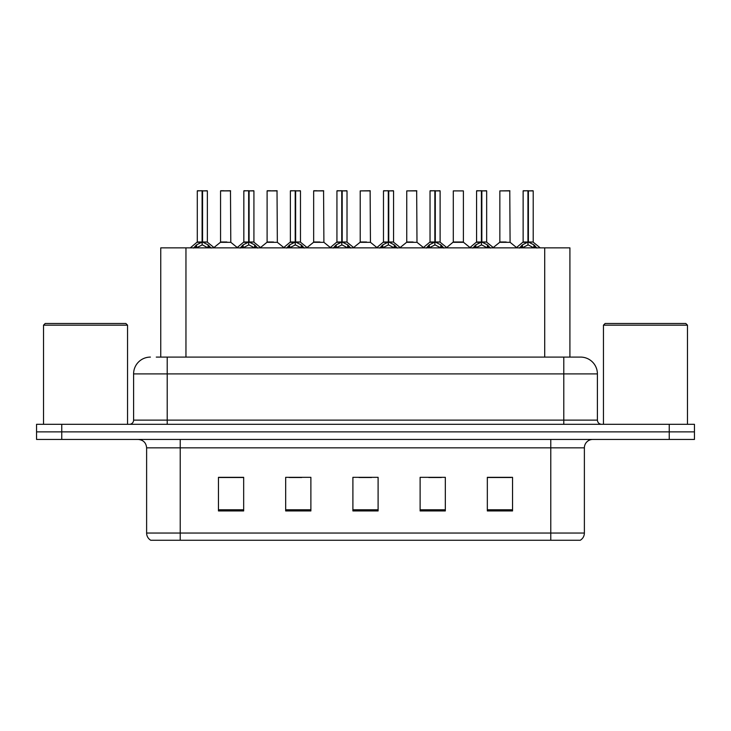 <?xml version="1.0" encoding="UTF-8"?>
<svg xmlns="http://www.w3.org/2000/svg" width="731" height="731" viewBox="0 0 731 731"><rect width="100%" height="100%" fill="white"/><g stroke="black" fill="none" stroke-linecap="round" stroke-linejoin="round"><path stroke-width="1.1" d="M160.747 357.094L160.747 247.864L569.915 247.864L569.915 357.094M584.38 533.045C584.279 536.17 582.909 538.583 580.268 540.264L550.772 540.264L550.772 533.045L584.38 533.045L584.38 447.838A8.406 8.406 0 0 1 592.786 439.441M550.772 540.264L150.732 540.264A8.406 8.406 0 0 1 146.62 533.045L146.62 447.838C146.127 442.739 143.322 439.943 138.214 439.441M61.76 424.318L694.45 424.318L694.45 431.875L36.55 431.875L36.55 439.441L61.76 439.441L61.76 431.875L36.55 431.875L36.55 424.318L61.76 424.318L61.76 431.875L694.45 431.875L694.45 439.441L61.76 439.441M512.541 510.942L512.541 477.334L487.33 477.334L487.33 510.942L512.541 510.942M445.325 510.942L445.325 477.334L420.115 477.334L420.115 510.942L445.325 510.942M243.67 510.942L243.67 477.334L218.459 477.334L218.459 510.942L243.67 510.942M310.885 510.942L310.885 477.334L285.675 477.334L285.675 510.942L310.885 510.942M378.101 510.942L378.101 477.334L352.899 477.334L352.899 510.942L378.101 510.942M535.485 540.264L195.515 540.264M487.33 477.507L511.197 477.507M498.597 477.507L487.924 477.507M289.12 477.507L301.729 477.507M242.573 477.507L231.901 477.507M219.3 477.507L243.67 477.507M428.768 477.507L441.369 477.507M358.948 477.507L371.549 477.507M156.672 357.094L574.712 357.094M156.288 357.094L167.207 357.094L167.207 373.906L133.599 373.906L133.599 420.115A4.203 4.203 0 0 1 129.396 424.318M150.403 357.094A16.804 16.804 0 0 0 133.599 373.906M580.597 357.094A16.804 16.804 0 0 1 597.401 373.906L563.793 373.906L563.793 357.094L580.341 357.094M597.401 373.906L597.401 420.115C597.656 422.664 599.054 424.071 601.604 424.318M193.541 248.065L196.602 244.839L202.103 242.052L202.103 244.986L202.259 241.148L202.551 242.052L208.052 244.839L211.113 248.065M197.288 190.901L202.112 190.736L197.288 190.901L197.288 241.988L202.103 242.052M207.366 190.901L202.551 190.901L202.551 241.988L207.366 241.988L207.366 190.901L197.452 190.736M202.551 190.901L207.202 190.736M202.103 190.901L202.103 241.988L197.288 241.988L190.279 247.864M202.542 190.736L202.551 242.052M208.052 247.882L202.551 244.986M202.103 244.986L197.416 247.306M202.112 190.736L202.103 241.988M202.259 190.736L200.65 190.736M226.875 241.988L220.406 242.317L230.795 242.317L230.475 190.736L220.561 190.901L220.561 241.988L225.824 241.988M223.924 190.736L220.725 190.736M240.097 248.065L243.149 244.839L248.659 242.052L248.659 244.986L248.805 241.148L249.097 242.052L254.598 244.839L257.659 248.065M243.834 190.901L248.668 190.736L243.834 190.901L243.834 241.988L248.659 242.052M253.922 190.901L249.097 190.901L249.097 241.988L253.922 241.988L253.922 190.901L243.999 190.736M249.097 190.901L253.748 190.736M248.659 190.901L248.659 241.988L243.834 241.988L236.826 247.864M249.088 190.736L249.097 242.052M254.598 247.882L249.097 244.986M248.659 244.986L243.962 247.306M248.668 190.736L248.659 241.988M248.805 190.736L247.197 190.736M286.643 248.065L289.695 244.839L295.205 242.052L295.205 244.986L295.351 241.148L295.644 242.052L301.154 244.839L304.206 248.065M290.381 190.901L295.214 190.736L290.381 190.901L290.381 241.988L295.205 242.052M300.468 190.901L295.644 190.901L295.644 241.988L300.468 241.988L300.468 190.901L290.554 190.736M295.644 190.901L300.295 190.736M295.205 190.901L295.205 241.988L290.39 241.988L283.381 247.864M295.635 190.736L295.644 242.052M301.154 247.882L295.644 244.986M295.205 244.986L290.509 247.306M295.214 190.736L295.205 241.988M295.351 190.736L293.743 190.736M333.19 248.065L336.251 244.839L341.752 242.052L341.752 244.986L341.898 241.148L342.19 242.052L347.7 244.839L350.752 248.065M336.936 190.901L341.761 190.736L336.936 190.901L336.936 241.988L341.752 242.052M347.015 190.901L342.19 190.901L342.19 241.988L347.015 241.988L347.015 190.901L337.101 190.736M342.19 190.901L346.85 190.736M341.752 190.901L341.752 241.988L336.936 241.988L329.928 247.864M342.19 190.736L342.19 242.052M347.7 247.882L342.19 244.986M341.752 244.986L337.055 247.306M341.761 190.736L341.752 241.988M341.898 190.736L340.29 190.736M379.736 248.065L382.797 244.839L388.298 242.052L388.298 244.986L388.453 241.148L388.746 242.052L394.247 244.839L397.308 248.065M383.483 190.901L388.307 190.736L383.483 190.901L383.483 241.988L388.298 242.052M393.561 190.901L388.746 190.901L388.746 241.988L393.561 241.988L393.561 190.901L383.647 190.736M388.746 190.901L393.397 190.736M388.298 190.901L388.298 241.988L383.483 241.988L376.474 247.864M388.737 190.736L388.746 242.052M394.247 247.882L388.746 244.986M388.298 244.986L383.611 247.306M388.307 190.736L388.298 241.988M388.453 190.736L386.845 190.736M273.421 241.988L266.952 242.317L277.341 242.317L277.022 190.736L267.107 190.901L267.107 241.988L272.371 241.988M270.47 190.736L267.281 190.736M319.968 241.988L313.508 242.317L323.897 242.317L323.568 190.736L313.654 190.901L313.654 241.988L318.917 241.988M317.016 190.736L313.827 190.736M366.523 241.988L360.054 242.317L370.443 242.317L370.124 190.736L360.209 190.901L360.209 241.988L365.463 241.988M43.522 325.167L45.203 323.486L125.869 323.486L127.55 325.167L43.522 325.167L43.522 424.318M127.55 325.167L127.55 424.318M603.45 325.167L605.131 323.486L685.797 323.486L687.478 325.167L603.45 325.167L603.45 424.318M687.478 325.167L687.478 424.318M426.292 248.065L429.344 244.839L434.854 242.052L434.854 244.986L435 241.148L435.292 242.052L440.793 244.839L443.854 248.065M430.029 190.901L434.863 190.736L430.029 190.901L430.029 241.988L434.854 242.052M440.117 190.901L435.292 190.901L435.292 241.988L440.117 241.988L440.117 190.901L430.193 190.736M435.292 190.901L439.943 190.736M434.854 190.901L434.854 241.988L430.029 241.988L423.021 247.864M435.283 190.736L435.292 242.052M440.793 247.882L435.292 244.986M434.854 244.986L430.157 247.306M434.863 190.736L434.854 241.988M435 190.736L433.392 190.736M472.838 248.065L475.89 244.839L481.4 242.052L481.4 244.986L481.546 241.148L481.839 242.052L487.349 244.839L490.4 248.065M476.575 190.901L481.409 190.736L476.575 190.901L476.575 241.988L481.4 242.052M486.663 190.901L481.839 190.901L481.839 241.988L486.663 241.988L486.663 190.901L476.749 190.736M481.839 190.901L486.49 190.736M481.4 190.901L481.4 241.988L476.585 241.988L469.576 247.864M481.83 190.736L481.839 242.052M487.349 247.882L481.839 244.986M481.4 244.986L476.703 247.306M481.409 190.736L481.4 241.988M481.546 190.736L479.938 190.736M519.385 248.065L522.446 244.839L527.946 242.052L527.946 244.986L528.093 241.148L528.385 242.052L533.895 244.839L536.947 248.065M523.131 190.901L527.956 190.736L523.131 190.901L523.131 241.988L527.946 242.052M533.21 190.901L528.385 190.901L528.385 241.988L533.21 241.988L533.21 190.901L523.295 190.736M528.385 190.901L533.045 190.736M527.946 190.901L527.946 241.988L523.131 241.988L516.123 247.864M528.385 190.736L528.385 242.052M533.895 247.882L528.385 244.986M527.946 244.986L523.259 247.306M527.956 190.736L527.946 241.988M528.093 190.736L526.484 190.736M413.07 241.988L406.6 242.317L416.99 242.317L416.67 190.736L406.756 190.901L406.756 241.988L412.019 241.988M463.39 190.901L453.302 190.901L453.302 241.988L463.39 241.988L463.39 190.901L453.302 190.901M459.616 241.988L458.565 241.988M458.127 241.988L453.302 241.988L446.705 247.535M506.163 241.988L499.702 242.317L510.092 242.317L509.772 190.736L499.849 190.901L499.849 241.988L505.112 241.988M185.957 357.094L185.957 247.864M544.705 357.094L544.705 247.864M550.772 439.441L550.772 447.838L146.62 447.838M584.38 447.838L550.772 447.838L550.772 533.045L180.228 533.045L180.228 540.264M146.62 533.045L180.228 533.045L180.228 439.441M669.24 439.441L669.24 424.318M378.101 509.772L352.899 509.772M310.885 509.772L285.675 509.772M243.67 509.772L218.459 509.772M445.325 509.772L420.115 509.772M512.541 509.772L487.33 509.772M167.207 424.318L167.207 420.115L597.401 420.115M133.599 420.115L167.207 420.115L167.207 373.906L563.793 373.906L563.793 424.318M201.555 242.317L197.132 242.317M202.551 241.988L207.366 241.988L203.099 242.317M208.052 244.839L208.052 247.864M208.938 245.598L208.938 247.864M195.716 245.598L195.716 247.864M196.602 244.839L196.602 247.864M230.64 190.901L220.561 190.901M248.101 242.317L243.679 242.317M249.097 241.988L253.913 241.988L249.646 242.317M254.598 244.839L254.598 247.864M255.484 245.598L255.484 247.864M242.263 245.598L242.263 247.864M243.149 244.839L243.149 247.864M294.648 242.317L290.234 242.317M295.644 241.988L300.459 241.988L296.201 242.317M301.154 244.839L301.154 247.864M302.031 245.598L302.031 247.864M288.818 245.598L288.818 247.864M289.695 244.839L289.695 247.864M341.203 242.317L336.781 242.317M342.19 241.988L347.015 241.988L342.748 242.317M347.7 244.839L347.7 247.864M348.586 245.598L348.586 247.864M335.365 245.598L335.365 247.864M336.251 244.839L336.251 247.864M387.75 242.317L383.327 242.317M388.746 241.988L393.561 241.988L389.294 242.317M394.247 244.839L394.247 247.864M395.133 245.598L395.133 247.864M381.911 245.598L381.911 247.864M382.797 244.839L382.797 247.864M277.195 190.901L267.107 190.901M323.742 190.901L313.654 190.901M370.288 190.901L360.209 190.901M434.296 242.317L429.874 242.317M435.292 241.988L440.108 241.988L435.84 242.317M440.793 244.839L440.793 247.864M441.679 245.598L441.679 247.864M428.457 245.598L428.457 247.864M429.344 244.839L429.344 247.864M480.843 242.317L476.429 242.317M481.839 241.988L486.663 241.988L482.396 242.317M487.349 244.839L487.349 247.864M488.226 245.598L488.226 247.864M475.013 245.598L475.013 247.864M475.89 244.839L475.89 247.864M527.398 242.317L522.976 242.317M528.385 241.988L533.21 241.988L528.942 242.317M533.895 244.839L533.895 247.864M534.781 245.598L534.781 247.864M521.559 245.598L521.559 247.864M522.446 244.839L522.446 247.864M416.834 190.901L406.756 190.901M458.346 241.988L463.536 242.317L453.147 242.317M509.936 190.901L499.849 190.901M207.522 242.317L214.375 247.864M220.406 242.317L213.964 247.535M230.795 242.317L237.237 247.535M254.068 242.317L260.921 247.864M300.624 242.317L307.468 247.864M347.17 242.317L354.023 247.864M393.717 242.317L400.57 247.864M266.952 242.317L260.51 247.535M277.341 242.317L283.783 247.535M313.508 242.317L307.066 247.535M323.897 242.317L330.339 247.535M360.054 242.317L353.612 247.535M370.443 242.317L376.885 247.535M440.263 242.317L447.116 247.864M486.819 242.317L493.663 247.864M533.365 242.317L540.218 247.864M406.6 242.317L400.159 247.535M416.99 242.317L423.432 247.535M463.536 242.317L469.978 247.535M499.702 242.317L493.261 247.535M510.092 242.317L516.534 247.535"/></g></svg>
